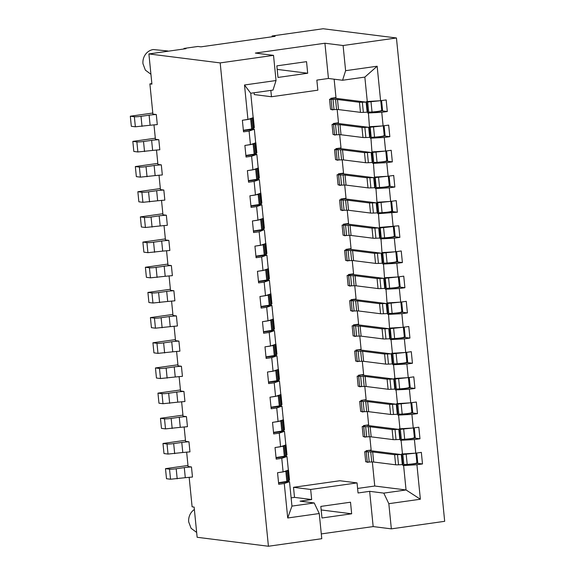 <?xml version="1.0" encoding="UTF-8"?>
<svg xmlns="http://www.w3.org/2000/svg" width="575" height="575" viewBox="0 0 575 575"><rect width="100%" height="100%" fill="white"/><g stroke="black" fill="none" stroke-linecap="round" stroke-linejoin="round"><path stroke-width="0.86" d="M150.923 74.261L145.374 70.136L142.974 63.76A12.707 11.644 -82.8 0 1 153.317 49.536L167.9 50.988M151.857 83.612L149.895 83.892L151.915 84.144L148.896 53.935L186.005 48.688L183.986 48.429L184.036 48.968M148.896 53.935L220.182 62.905L273.52 55.358L255.35 53.073L324.925 43.233L343.095 45.518L396.441 37.972L323.136 28.75L272.112 35.966L275.145 36.347L200.927 46.848L197.901 46.467L183.986 48.429M272.112 35.966L272.191 36.764M273.52 55.358L276.036 80.529L273.003 90.095L250.736 93.243L244.497 84.992L247.94 119.485L242.37 120.268L243.527 131.847L249.09 131.064L254.33 129.246L243.405 130.611M270.832 90.397L271.465 96.744L317.853 90.182L316.847 80.112L328.44 78.473L324.925 43.233M307.69 73.241L278.005 77.438L276.848 65.859L306.54 61.662L307.69 73.241L277.207 69.403M328.44 78.473L342.578 80.256L345.611 70.689L343.095 45.518M342.578 80.256L364.845 77.1L377.15 66.226L345.611 70.689M397.368 212.211L392.66 211.614L377.818 213.713L397.368 212.211L396.211 200.625L390.648 201.415L389.289 187.824L394.853 187.033L393.695 175.454L388.132 176.237L386.774 162.646L392.344 161.862L391.187 150.276L385.617 151.067L384.265 137.475L389.828 136.685L388.671 125.106L383.108 125.889L381.75 112.298L387.313 111.514L386.163 99.928L380.592 100.718L377.15 66.226M364.845 77.1L367.281 101.523L366.613 101.437L367.77 113.016L382.612 110.917L387.313 111.514M380.592 100.718L367.281 101.523M367.77 113.016L381.75 112.298M368.431 113.103L370.286 138.194L385.128 136.095L389.828 136.685M383.108 125.889L369.79 126.694M370.286 138.194L384.265 137.475M370.947 138.273L372.794 163.365L387.636 161.266L392.344 161.862M385.617 151.067L372.305 151.872M372.794 163.365L386.774 162.646M373.463 163.451L375.31 188.542L390.152 186.444L394.853 187.033M388.132 176.237L374.814 177.042M375.31 188.542L389.289 187.824M375.971 188.629L377.818 213.713M390.648 201.415L377.329 202.22M378.487 213.799L380.334 238.891L395.176 236.792L399.877 237.382L398.727 225.803L379.845 227.391M393.156 226.593L391.798 212.994M409.932 338.078L405.224 337.489L390.382 339.588L404.362 338.869L409.932 338.078L408.775 326.499L403.212 327.29L401.853 313.691L407.416 312.908L406.259 301.329L400.696 302.112L399.338 288.521L404.908 287.73L403.751 276.151L398.18 276.942L396.829 263.343L402.392 262.559L401.235 250.973L395.672 251.764L394.313 238.172L399.877 237.382M380.334 238.891L394.313 238.172M380.995 238.977L382.849 264.062L397.692 261.963L402.392 262.559M395.672 251.764L382.353 252.569M382.849 264.062L396.829 263.343M383.511 264.148L385.358 289.239L400.2 287.141L404.908 287.73M398.18 276.942L384.869 277.739M385.358 289.239L399.338 288.521M386.026 289.326L387.873 314.41L402.716 312.311L407.416 312.908M400.696 302.112L387.378 302.917M387.873 314.41L401.853 313.691M388.535 314.496L390.382 339.588M403.212 327.29L389.893 328.088M249.09 131.064L250.448 144.656L244.885 145.446L246.042 157.025L251.606 156.235L252.964 169.833L247.394 170.617L248.551 182.196L254.121 181.412L255.472 195.004L249.909 195.795L251.067 207.374L256.63 206.583L257.988 220.182L252.425 220.965L253.575 232.544L259.145 231.761L260.504 245.353L254.933 246.143L256.091 257.722L261.654 256.932L263.012 270.53L257.449 271.314L258.606 282.893L264.169 282.109L265.528 295.701L259.957 296.492L261.115 308.071L266.685 307.28L268.036 320.879L262.473 321.662L263.63 333.241L269.193 332.458L270.552 346.049L275.792 344.231L274.433 330.639L263.508 332.005M269.193 332.458L274.433 330.639M268.036 320.879L273.276 319.053L271.918 305.462L260.993 306.827M266.685 307.28L271.918 305.462M265.528 295.701L270.76 293.882L269.409 280.291L258.477 281.657M264.169 282.109L269.409 280.291M263.012 270.53L268.252 268.705L266.893 255.113L255.968 256.479M261.654 256.932L266.893 255.113M259.145 231.761L263.717 229.856L253.453 231.308M264.385 229.943L265.736 243.534L260.504 245.353M257.988 220.182L263.228 218.356L261.869 204.765L250.944 206.13M256.63 206.583L261.869 204.765M255.472 195.004L260.712 193.186L259.354 179.594L248.429 180.96M254.121 181.412L259.354 179.594M252.964 169.833L258.204 168.008L256.845 154.416L245.913 155.782M251.606 156.235L256.845 154.416M250.448 144.656L255.688 142.837L254.33 129.246M247.94 119.485L253.173 117.659L250.736 93.243M276.036 80.529L244.497 84.992M254.121 92.762L254.301 94.587L271.465 96.744M404.362 338.869L405.72 352.461L411.29 351.677L412.44 363.256L406.877 364.04L408.236 377.638L413.799 376.848L414.956 388.427L409.393 389.217L410.744 402.809L416.314 402.026L417.472 413.605L411.901 414.388L413.26 427.987L418.823 427.196L419.98 438.775L414.417 439.566L415.775 453.158L421.338 452.374L422.496 463.953L416.925 464.737L420.368 499.229L388.829 503.686L391.345 528.863L444.683 521.317L396.441 37.972M270.552 346.049L264.989 346.84L266.139 358.419L271.709 357.628L276.949 355.81L266.017 357.183M189.153 477.25L192.107 506.819L194.127 507.071L197.139 537.28L268.424 546.25L220.182 62.905M268.424 546.25L321.77 538.703L319.254 513.533L287.716 517.989L284.273 483.503L278.702 484.294L277.553 472.707L283.116 471.924L281.757 458.325L276.194 459.116L275.037 447.537L280.6 446.746L279.249 433.155L273.678 433.945L272.521 422.359L278.092 421.576L276.733 407.977L271.17 408.768L270.013 397.188L275.576 396.398L274.217 382.806L268.654 383.59L267.497 372.011L273.067 371.227L271.709 357.628M273.067 371.227L278.3 369.409L276.949 355.81M391.05 339.674L392.409 353.266L405.72 352.461M391.345 528.863L373.168 526.578L321.288 533.916M283.116 471.924L288.355 470.106L286.997 456.507L276.072 457.88M281.757 458.325L286.997 456.507M280.6 446.746L285.84 444.928L284.481 431.336L273.556 432.702M279.249 433.155L284.481 431.336M278.092 421.576L283.324 419.757L281.973 406.158L271.041 407.531M276.733 407.977L281.973 406.158M275.576 396.398L280.816 394.579L279.457 380.988L268.532 382.353M274.217 382.806L279.457 380.988M416.76 453.021L417.788 463.357L402.946 465.463L403.614 465.542L406.051 489.965L383.784 493.113L369.653 491.33L358.053 492.976L357.046 482.907L310.665 489.462L311.672 499.531L300.078 501.177L314.209 502.952L319.254 513.533M314.209 502.952L291.949 506.101L287.716 517.989M291.949 506.101L289.505 481.685L278.58 483.05M284.273 483.503L289.505 481.685M357.6 488.448L374.749 486.026L406.051 489.965L420.368 499.229M403.614 465.542L416.925 464.737M383.784 493.113L388.829 503.686M369.653 491.33L373.168 526.578M406.705 352.324L407.74 362.66L392.897 364.758L406.877 364.04M393.559 364.845L394.917 378.436L408.236 377.638M409.22 377.495L410.255 387.838L395.413 389.936L409.393 389.217M396.074 390.022L397.433 403.614L410.744 402.809M411.736 402.673L412.764 413.008L397.922 415.114L411.901 414.388M398.59 415.193L399.941 428.792L413.26 427.987M414.244 427.843L415.279 438.186L400.437 440.285L414.417 439.566M401.098 440.371L402.457 453.963L415.775 453.158M321.978 517.989L320.821 506.41L350.513 502.212L351.663 513.791L321.978 517.989M311.672 499.531L294.508 497.375L293.502 487.305L339.882 480.743L357.046 482.907M291.123 497.857L294.508 497.375M310.665 489.462L293.502 487.305M194.372 509.507A12.707 11.644 97.2 0 0 188.708 521.935L191.101 528.31L196.657 532.436M321.181 509.953L351.663 513.791M354.61 336.088L354.646 336.454L356.831 336.145M357.269 310.917L358.592 324.156L353.488 324.875L353.567 325.63L352.144 325.831L353.151 335.901L354.696 336.095A6.612 0.64 -5.7 0 0 356.637 336.152L359.181 336.095A6.612 0.64 174.3 0 1 361.114 336.152L383.079 338.912A6.612 0.64 -5.7 0 0 385.969 338.934L389.757 338.761L388.757 328.692L357.053 324.702L353.524 325.206M352.094 310.91L352.137 311.283L354.322 310.974M354.761 285.739L356.083 298.978L350.98 299.704L351.052 300.459L349.636 300.66L350.642 310.73L352.18 310.924A6.612 0.64 -5.7 0 0 354.121 310.974L356.665 310.924A6.612 0.64 174.3 0 1 358.606 310.974L380.564 313.742A6.612 0.64 -5.7 0 0 383.46 313.763L387.248 313.591L386.242 303.521L354.538 299.532L351.009 300.028M349.586 285.739L349.622 286.106L351.807 285.797M352.245 260.568L353.567 273.808L348.464 274.527L348.543 275.281L347.12 275.482L348.127 285.552L349.672 285.746A6.612 0.64 -5.7 0 0 351.613 285.804L354.157 285.746A6.612 0.64 174.3 0 1 356.09 285.804L378.048 288.564A6.612 0.64 -5.7 0 0 380.945 288.585L384.732 288.413L383.726 278.343L352.029 274.354L348.5 274.857M347.07 260.561L347.106 260.935L349.291 260.626M349.737 235.391L351.052 248.63L345.956 249.356L346.028 250.111L344.612 250.312L345.611 260.382L347.156 260.576A6.612 0.64 -5.7 0 0 349.097 260.626L351.641 260.576A6.612 0.64 174.3 0 1 353.582 260.626L375.54 263.393A6.612 0.64 -5.7 0 0 378.436 263.415L382.224 263.242L381.218 253.173L349.514 249.183L345.985 249.679M344.562 235.391L344.598 235.757L346.783 235.448M347.221 210.22L348.543 223.459L343.44 224.178L343.512 224.933L342.096 225.134L343.103 235.204L344.648 235.398A6.612 0.64 -5.7 0 0 346.581 235.455L349.126 235.398A6.612 0.64 174.3 0 1 351.066 235.455L373.024 238.215A6.612 0.64 -5.7 0 0 375.921 238.237L379.708 238.064L378.702 227.995L347.005 224.006L343.469 224.509M342.046 210.213L342.082 210.587L344.267 210.278M344.705 185.042L346.028 198.282L340.925 199L341.004 199.762L339.581 199.956L340.587 210.026L342.132 210.227A6.612 0.64 -5.7 0 0 344.073 210.278L346.617 210.227A6.612 0.64 174.3 0 1 348.551 210.278L370.516 213.045A6.612 0.64 -5.7 0 0 373.405 213.066L377.193 212.894L376.194 202.824L344.49 198.835L340.961 199.331M339.53 185.035L339.573 185.409L341.758 185.1M342.197 159.872L343.519 173.111L338.416 173.83L338.488 174.584L337.072 174.786L338.078 184.855L339.617 185.049A6.612 0.64 -5.7 0 0 341.557 185.107L344.102 185.049A6.612 0.64 174.3 0 1 346.042 185.107L368 187.867A6.612 0.64 -5.7 0 0 370.897 187.888L374.684 187.716L373.678 177.646L341.974 173.657L338.445 174.16M337.022 159.864L337.058 160.238L339.243 159.929M339.681 134.694L341.004 147.933L335.901 148.652L335.98 149.414L334.557 149.608L335.563 159.678L337.108 159.872A6.612 0.64 -5.7 0 0 339.049 159.929L341.593 159.879A6.612 0.64 174.3 0 1 343.527 159.929L365.484 162.696A6.612 0.64 -5.7 0 0 368.381 162.718L372.169 162.545L371.162 152.476L339.466 148.487L335.937 148.982M334.506 134.687L334.542 135.06L336.727 134.751M337.173 109.523L338.488 122.763L333.392 123.481L333.464 124.236L332.048 124.437L333.047 134.507L334.592 134.701A6.612 0.64 -5.7 0 0 336.533 134.758L339.077 134.701A6.612 0.64 174.3 0 1 341.018 134.758L362.976 137.518A6.612 0.64 -5.7 0 0 365.873 137.54L369.66 137.368L368.654 127.298L336.95 123.309L333.421 123.812M331.998 109.516L332.034 109.89L334.219 109.581M334.14 79.192L335.98 97.585L330.877 98.303L330.948 99.058L329.533 99.259L330.539 109.329L332.084 109.523A6.612 0.64 -5.7 0 0 334.018 109.581L336.562 109.53A6.612 0.64 174.3 0 1 338.502 109.581L360.46 112.348A6.612 0.64 -5.7 0 0 363.357 112.369L367.145 112.197L366.138 102.127L334.442 98.138L330.912 98.634M381.577 100.582L382.612 110.917M384.093 125.753L385.128 136.095M386.608 150.93L387.636 161.266M389.117 176.101L390.152 186.444M391.632 201.279L392.66 211.614M394.141 226.449L395.176 236.792M396.657 251.627L397.692 261.963M399.172 276.798L400.2 287.141M401.681 301.976L402.716 312.311M404.196 327.146L405.224 337.489M417.788 463.357L422.496 463.953M369.394 462.02L367.209 462.329L367.173 461.955M354.66 351.009L362.624 351.253L384.582 354.02L391.266 353.869L392.272 363.939L388.484 364.112A6.612 0.64 -5.7 0 1 385.588 364.09L363.63 361.323A6.612 0.64 174.3 0 0 361.689 361.272L359.145 361.323A6.612 0.64 -5.7 0 1 357.212 361.272L355.666 361.078L354.66 351.009L356.076 350.808L356.004 350.053L361.107 349.327L359.785 336.088M392.897 364.758L391.74 353.179L392.409 353.266M407.74 362.66L412.44 363.256M359.346 361.323L357.161 361.632L357.125 361.258M357.176 376.179L365.139 376.431L387.097 379.191L393.782 379.04L394.788 389.11L391 389.282A6.612 0.64 -5.7 0 1 388.103 389.261L366.146 386.501A6.612 0.64 174.3 0 0 364.205 386.443L361.661 386.501A6.612 0.64 -5.7 0 1 359.72 386.443L358.175 386.249L357.176 376.179L358.592 375.978L358.52 375.223L363.616 374.505L362.3 361.265M394.917 378.436L394.256 378.357L395.413 389.936M410.255 387.838L414.956 388.427M361.855 386.493L359.67 386.802L359.634 386.436M359.684 401.357L367.648 401.609L389.613 404.369L396.29 404.218L397.296 414.287L393.508 414.46A6.612 0.64 -5.7 0 1 390.612 414.438L368.654 411.678A6.612 0.64 174.3 0 0 366.721 411.621L364.176 411.671A6.612 0.64 -5.7 0 1 362.236 411.621L360.69 411.427L359.684 401.357L361.107 401.156L361.028 400.401L366.131 399.675L364.809 386.436M397.433 403.614L396.764 403.528L397.922 415.114M412.764 413.008L417.472 413.605M364.37 411.671L362.185 411.98L362.149 411.607M362.2 426.528L370.163 426.779L392.121 429.539L398.806 429.388L399.812 439.458L396.024 439.631A6.612 0.64 -5.7 0 1 393.128 439.609L371.17 436.849A6.612 0.64 174.3 0 0 369.229 436.792L366.685 436.849A6.612 0.64 -5.7 0 1 364.744 436.792L363.206 436.598L362.2 426.528L363.616 426.327L363.544 425.572L368.647 424.853L367.324 411.614M399.941 428.792L399.28 428.706L400.437 440.285M415.279 438.186L419.98 438.775M366.886 436.842L364.701 437.151L364.658 436.784M364.708 451.706L372.679 451.957L394.637 454.717L401.314 454.566L402.32 464.636L398.533 464.808A6.612 0.64 -5.7 0 1 395.643 464.787L373.678 462.027A6.612 0.64 174.3 0 0 371.745 461.969L369.2 462.02A6.612 0.64 -5.7 0 1 367.26 461.969L365.714 461.775L364.708 451.706L366.131 451.504L366.052 450.75L371.155 450.024L369.833 436.784M402.457 453.963L401.796 453.876L402.946 465.463M374.749 486.026L372.348 461.962M153.978 124.811L155.423 139.272L158.808 139.703A7.626 0.74 -5.7 0 0 151.627 140.35L143.527 141.5A5.082 0.496 174.3 0 1 136.864 141.896L132.832 141.393L155.315 138.208M151.627 140.35L152.634 150.42L159.814 149.773L158.808 139.703M156.493 149.982L157.931 164.45L161.316 164.874A7.626 0.74 -5.7 0 0 154.136 165.528L146.036 166.671A5.082 0.496 174.3 0 1 139.38 167.073L135.341 166.563L157.83 163.386M154.136 165.528L155.142 175.598L162.322 174.944L161.316 164.874M159.002 175.159L160.447 189.621L163.832 190.052A7.626 0.74 -5.7 0 0 156.652 190.699L148.551 191.849A5.082 0.496 174.3 0 1 141.896 192.244L137.856 191.741L160.339 188.557M156.652 190.699L157.658 200.768L164.838 200.122L163.832 190.052M161.518 200.33L162.962 214.798L166.347 215.222A7.626 0.74 -5.7 0 0 159.167 215.877L151.067 217.019A5.082 0.496 174.3 0 1 144.404 217.422L140.365 216.912L162.854 213.735M159.167 215.877L160.173 225.946L167.347 225.292L166.347 215.222M164.026 225.508L165.471 239.969L168.856 240.4A7.626 0.74 -5.7 0 0 161.676 241.047L153.575 242.197A5.082 0.496 174.3 0 1 146.92 242.6L142.88 242.089L165.363 238.905M161.676 241.047L162.682 251.117L169.862 250.47L168.856 240.4M166.542 250.678L167.986 265.147L171.372 265.571A7.626 0.74 -5.7 0 0 164.191 266.225L156.091 267.368A5.082 0.496 174.3 0 1 149.428 267.77L145.396 267.26L167.878 264.083M164.191 266.225L165.197 276.295L172.378 275.641L171.372 265.571M169.057 275.856L170.495 290.317L173.88 290.749A7.626 0.74 -5.7 0 0 166.7 291.396L158.599 292.546A5.082 0.496 174.3 0 1 151.944 292.948L147.904 292.438L170.394 289.254M166.7 291.396L167.706 301.465L174.886 300.818L173.88 290.749M171.566 301.027L173.01 315.495L176.396 315.919A7.626 0.74 -5.7 0 0 169.215 316.573L161.115 317.716A5.082 0.496 174.3 0 1 154.459 318.119L150.42 317.608L172.903 314.432M169.215 316.573L170.222 326.643L177.402 325.989L176.396 315.919M174.081 326.205L175.526 340.666L178.911 341.097A7.626 0.74 -5.7 0 0 171.731 341.744L163.631 342.894A5.082 0.496 174.3 0 1 156.968 343.297L152.928 342.786L175.418 339.602M171.731 341.744L172.737 351.814L179.91 351.167L178.911 341.097M176.59 351.375L178.034 365.844L181.42 366.268A7.626 0.74 -5.7 0 0 174.239 366.922L166.139 368.065A5.082 0.496 174.3 0 1 159.483 368.467L155.444 367.957L177.927 364.78M174.239 366.922L175.246 376.992L182.426 376.338L181.42 366.268M179.105 376.553L180.55 391.014L183.935 391.446A7.626 0.74 -5.7 0 0 176.755 392.092L168.655 393.243A5.082 0.496 174.3 0 1 161.992 393.645L157.96 393.135L180.442 389.951M176.755 392.092L177.761 402.162L184.942 401.515L183.935 391.446M181.614 401.724L183.058 416.192L186.444 416.616A7.626 0.74 -5.7 0 0 179.263 417.27L171.163 418.413A5.082 0.496 174.3 0 1 164.507 418.816L160.468 418.305L182.958 415.128M179.263 417.27L180.27 427.34L187.45 426.686L186.444 416.616M184.129 426.902L185.574 441.37L188.959 441.794A7.626 0.74 -5.7 0 0 181.779 442.441L173.679 443.591A5.082 0.496 174.3 0 1 167.023 443.993L162.984 443.483L185.466 440.299M181.779 442.441L182.785 452.511L189.966 451.864L188.959 441.794M186.645 452.072L188.09 466.541L191.468 466.965A7.626 0.74 -5.7 0 0 184.295 467.619L176.194 468.762A5.082 0.496 174.3 0 1 169.532 469.164L165.492 468.654L187.982 465.477M184.295 467.619L185.294 477.688L192.474 477.034L191.468 466.965M149.895 83.892L152.907 114.102L156.292 114.526A7.626 0.74 -5.7 0 0 149.112 115.18L141.012 116.323A5.082 0.496 174.3 0 1 134.356 116.725L130.317 116.215L152.799 113.038M149.112 115.18L150.118 125.249L157.298 124.595L156.292 114.526M359.533 349.55L356.033 350.376M362.049 374.728L358.548 375.554M364.557 399.898L361.064 400.725M367.073 425.076L363.572 425.902M369.581 450.247L366.088 451.073M374.533 101.085L367.677 102.055L368.683 112.125L372.025 111.974C378.357 111.507 381.527 110.953 381.534 110.307M377.049 126.256L370.192 127.226L371.198 137.296L374.533 137.145C380.873 136.678 384.043 136.124 384.043 135.477M379.565 151.433L372.701 152.404L373.707 162.473L377.049 162.322C383.388 161.855 386.558 161.302 386.558 160.655M382.073 176.604L375.216 177.574L376.223 187.644L379.565 187.493C385.897 187.033 389.067 186.472 389.074 185.826M384.589 201.782L377.725 202.752L378.731 212.822L382.073 212.671C388.412 212.204 391.582 211.65 391.582 211.003M387.097 226.952L380.24 227.923L381.247 237.993L384.589 237.842C390.921 237.382 394.091 236.821 394.098 236.181M389.613 252.13L382.756 253.101L383.755 263.17L387.097 263.019C393.437 262.552 396.606 261.999 396.606 261.352M392.128 277.301L385.264 278.271L386.271 288.341L389.613 288.19C395.952 287.73 399.122 287.169 399.122 286.53M394.637 302.479L387.78 303.449L388.786 313.519L392.128 313.368C398.461 312.901 401.63 312.347 401.63 311.7M397.152 327.649L390.288 328.62L391.295 338.689L394.637 338.538C400.976 338.078 404.146 337.518 404.146 336.878M399.661 352.827L392.804 353.798L393.81 363.867L397.152 363.716C403.485 363.249 406.654 362.696 406.662 362.049M402.177 377.998L395.32 378.968L396.319 389.045L399.661 388.887C406 388.427 409.17 387.866 409.17 387.227M404.692 403.176L397.828 404.146L398.834 414.216L402.177 414.065C408.516 413.598 411.686 413.044 411.686 412.397M407.201 428.353L400.344 429.324L401.35 439.393L404.692 439.235C411.024 438.775 414.194 438.215 414.194 437.575M409.716 453.524L402.852 454.494L403.858 464.564L407.201 464.413C413.54 463.946 416.71 463.393 416.71 462.746M391.266 353.869L359.569 349.88M393.782 379.04L362.077 375.051M396.29 404.218L364.593 400.229M398.806 429.388L367.102 425.407M401.314 454.566L369.617 450.577M275.152 344.454L276.28 355.731M274.21 345.043L273.262 345.496L274.268 355.566L275.217 355.113L274.21 345.043L272.931 345.223M272.643 319.276L273.765 330.553M271.702 319.865L270.753 320.325L271.752 330.395L272.708 329.935L271.702 319.865L270.423 320.052M270.128 294.105L271.256 305.382M269.186 294.695L268.238 295.147L269.244 305.217L270.192 304.764L269.186 294.695L267.907 294.874M267.619 268.928L268.741 280.205M266.678 269.517L265.722 269.977L266.728 280.047L267.677 279.587L266.678 269.517L265.398 269.704M265.104 243.757L266.232 255.027M264.162 244.346L263.213 244.799L264.22 254.869L265.168 254.416L264.162 244.346L262.883 244.526M262.588 218.579L263.717 229.856M261.647 219.168L260.698 219.621L261.704 229.691L262.653 229.238L261.647 219.168L260.367 219.348M260.08 193.408L261.201 204.678M259.138 193.998L258.189 194.451L259.188 204.52L260.144 204.068L259.138 193.998L257.859 194.178M257.564 168.231L258.692 179.508M256.623 168.82L255.674 169.273L256.68 179.343L257.629 178.89L256.623 168.82L255.343 169M255.056 143.06L256.177 154.33M254.114 143.649L253.158 144.102L254.164 154.172L255.113 153.719L254.114 143.649L252.835 143.829M252.54 117.882L253.668 129.159M251.598 118.472L250.65 118.924L251.656 128.994L252.605 128.541L251.598 118.472L250.319 118.651M287.716 470.321L288.844 481.598M286.774 470.911L285.825 471.371L286.832 481.44L287.78 480.98L286.774 470.911L285.495 471.098M285.207 445.151L286.328 456.428M284.266 445.74L283.317 446.193L284.316 456.262L285.272 455.81L284.266 445.74L282.986 445.92M282.692 419.973L283.82 431.25M281.75 420.562L280.801 421.022L281.808 431.092L282.756 430.632L281.75 420.562L280.471 420.749M280.183 394.802L281.304 406.079M279.242 395.392L278.286 395.844L279.292 405.914L280.241 405.461L279.242 395.392L277.962 395.571M277.668 369.624L278.796 380.902M276.726 370.214L275.777 370.674L276.783 380.743L277.732 380.283L276.726 370.214L275.447 370.401M150.118 125.249L135.362 126.795L131.323 126.284L130.317 116.215M152.634 150.42L137.871 151.965L133.831 151.462L132.832 141.393M155.142 175.598L140.386 177.143L136.347 176.633L135.341 166.563M157.658 200.768L142.902 202.314L138.862 201.811L137.856 191.741M160.173 225.946L145.41 227.492L141.371 226.981L140.365 216.912M162.682 251.117L147.926 252.669L143.887 252.159L142.88 242.089M165.197 276.295L150.434 277.84L146.395 277.33L145.396 267.26M167.706 301.465L152.95 303.018L148.911 302.507L147.904 292.438M170.222 326.643L155.458 328.188L151.426 327.678L150.42 317.608M172.737 351.814L157.974 353.366L153.935 352.856L152.928 342.786M175.246 376.992L160.49 378.537L156.45 378.027L155.444 367.957M177.761 402.162L162.998 403.715L158.959 403.204L157.96 393.135M180.27 427.34L165.514 428.885L161.474 428.375L160.468 418.305M182.785 452.511L168.022 454.063L163.99 453.553L162.984 443.483M185.294 477.688L170.538 479.234L166.498 478.723L165.492 468.654M288.959 479.873L289.297 480.262L288.219 480.772M288.334 469.883A6.612 0.64 174.3 0 1 288.499 470.005A6.612 0.64 174.3 0 1 288.291 470.192L287.73 470.458M286.443 454.703L286.781 455.084L285.703 455.601M285.818 444.705A6.612 0.64 174.3 0 1 285.983 444.827A6.612 0.64 174.3 0 1 285.775 445.014L285.222 445.28M283.935 429.525L284.273 429.913L283.195 430.423M283.303 419.534A6.612 0.64 174.3 0 1 283.475 419.657A6.612 0.64 174.3 0 1 283.267 419.843L282.706 420.109M281.419 404.354L281.757 404.735L280.679 405.253M280.794 394.357A6.612 0.64 174.3 0 1 280.959 394.479A6.612 0.64 174.3 0 1 280.751 394.666L280.197 394.932M278.904 379.177L279.242 379.565L278.171 380.075M278.278 369.186A6.612 0.64 174.3 0 1 278.451 369.308A6.612 0.64 174.3 0 1 278.243 369.495L277.682 369.761M276.395 354.006L276.733 354.387L275.655 354.904M275.77 344.008A6.612 0.64 174.3 0 1 275.935 344.13A6.612 0.64 174.3 0 1 275.727 344.317L275.166 344.583M273.88 328.828L274.217 329.216L273.139 329.727M273.254 318.838A6.612 0.64 174.3 0 1 273.42 318.96A6.612 0.64 174.3 0 1 273.211 319.147L272.658 319.412M271.371 303.658L271.709 304.038L270.631 304.556M270.739 293.66A6.612 0.64 174.3 0 1 270.911 293.782A6.612 0.64 174.3 0 1 270.703 293.969L270.142 294.235M268.856 278.48L269.193 278.868L268.115 279.378M268.23 268.489A6.612 0.64 174.3 0 1 268.396 268.611A6.612 0.64 174.3 0 1 268.187 268.798L267.634 269.064M266.34 253.309L266.678 253.69L265.607 254.208M265.715 243.311A6.612 0.64 174.3 0 1 265.887 243.433A6.612 0.64 174.3 0 1 265.679 243.62L265.118 243.886M263.832 228.131L264.169 228.519L263.091 229.03M263.206 218.141A6.612 0.64 174.3 0 1 263.372 218.263A6.612 0.64 174.3 0 1 263.163 218.45L262.603 218.716M261.316 202.961L261.654 203.342L260.576 203.859M260.691 192.963A6.612 0.64 174.3 0 1 260.856 193.085A6.612 0.64 174.3 0 1 260.647 193.272L260.094 193.538M258.808 177.783L259.145 178.171L258.067 178.681M258.175 167.792A6.612 0.64 174.3 0 1 258.348 167.914A6.612 0.64 174.3 0 1 258.139 168.101L257.578 168.367M256.292 152.612L256.63 152.993L255.552 153.511M255.667 142.614A6.612 0.64 174.3 0 1 255.832 142.737A6.612 0.64 174.3 0 1 255.623 142.923L255.07 143.189M253.776 127.434L254.114 127.823L253.043 128.333M253.151 117.444A6.612 0.64 174.3 0 1 253.323 117.559A6.612 0.64 174.3 0 1 253.115 117.753L252.554 118.019M273.262 345.496L266.074 346.682M274.268 355.566L265.981 356.838M270.753 320.325L263.558 321.511M271.752 330.395L263.472 331.667M268.238 295.147L261.05 296.333M269.244 305.217L260.957 306.489M265.722 269.977L258.534 271.163M266.728 280.047L258.448 281.319M263.213 244.799L256.026 245.985M264.22 254.869L255.932 256.141M260.698 219.621L253.51 220.814M261.704 229.691L253.417 230.97M258.189 194.451L251.002 195.637M259.188 204.52L250.908 205.792M255.674 169.273L248.486 170.466M256.68 179.343L248.393 180.622M253.158 144.102L245.971 145.288M254.164 154.172L245.884 155.444M250.65 118.924L243.462 120.118M251.656 128.994L243.369 130.273M285.825 471.371L278.638 472.557M286.832 481.44L278.544 482.713M283.317 446.193L276.122 447.379M284.316 456.262L276.036 457.535M280.801 421.022L273.614 422.208M281.808 431.092L273.52 432.364M278.286 395.844L271.098 397.03M279.292 405.914L271.012 407.186M275.777 370.674L268.59 371.86M276.783 380.743L268.496 382.016M352.144 325.831L360.115 326.082L382.073 328.842L388.757 328.692M349.636 300.66L357.6 300.905L379.558 303.672L386.242 303.521M347.12 275.482L355.084 275.734L377.049 278.494L383.726 278.343M344.612 250.312L352.576 250.556L374.533 253.323L381.218 253.173M342.096 225.134L350.06 225.386L372.018 228.146L378.702 227.995M339.581 199.956L347.552 200.208L369.509 202.975L376.194 202.824M337.072 174.786L345.036 175.037L366.994 177.797L373.678 177.646M334.557 149.608L342.52 149.859L364.485 152.627L371.162 152.476M332.048 124.437L340.012 124.689L361.97 127.449L368.654 127.298M329.533 99.259L337.496 99.511L359.454 102.278L366.138 102.127M367.677 102.055L379.946 100.754M370.192 127.226L382.461 125.932M372.701 152.404L384.977 151.103M375.216 177.574L387.485 176.281M377.725 202.752L390.001 201.451M380.24 227.923L392.509 226.629M382.756 253.101L395.025 251.8M385.264 278.271L397.541 276.978M387.78 303.449L400.049 302.148M390.288 328.62L402.565 327.326M392.804 353.798L405.073 352.504M395.32 378.968L407.589 377.674M397.828 404.146L410.104 402.852M400.344 429.324L412.613 428.023M402.852 454.494L415.128 453.201M134.356 116.725L135.362 126.795M141.012 116.323L142.018 126.392M136.864 141.896L137.871 151.965M143.527 141.5L144.533 151.57M139.38 167.073L140.386 177.143M146.036 166.671L147.042 176.741M141.896 192.244L142.902 202.314M148.551 191.849L149.558 201.918M144.404 217.422L145.41 227.492M151.067 217.019L152.066 227.089M146.92 242.6L147.926 252.669M153.575 242.197L154.582 252.267M149.428 267.77L150.434 277.84M156.091 267.368L157.097 277.438M151.944 292.948L152.95 303.018M158.599 292.546L159.606 302.615M154.459 318.119L155.458 328.188M161.115 317.716L162.121 327.786M156.968 343.297L157.974 353.366M163.631 342.894L164.63 352.964M159.483 368.467L160.49 378.537M166.139 368.065L167.145 378.134M161.992 393.645L162.998 403.715M168.655 393.243L169.661 403.312M164.507 418.816L165.514 428.885M171.163 418.413L172.169 428.483M167.023 443.993L168.022 454.063M173.679 443.591L174.685 453.661M169.532 469.164L170.538 479.234M176.194 468.762L177.193 478.831M288.291 470.192L289.297 480.262M285.775 445.014L286.781 455.084M283.267 419.843L284.273 429.913M280.751 394.666L281.757 404.735M278.243 369.495L279.242 379.565M275.727 344.317L276.733 354.387M273.211 319.147L274.217 329.216M270.703 293.969L271.709 304.038M268.187 268.798L269.193 278.868M265.679 243.62L266.678 253.69M263.163 218.45L264.169 228.519M260.647 193.272L261.654 203.342M258.139 168.101L259.145 178.171M255.623 142.923L256.63 152.993M253.115 117.753L254.114 127.823M354.696 336.095L353.69 326.025M352.18 310.924L351.181 300.854M349.672 285.746L348.666 275.677M347.156 260.576L346.15 250.506M344.648 235.398L343.642 225.328M342.132 210.227L341.126 200.158M339.617 185.049L338.618 174.98M337.108 159.872L336.102 149.802M334.592 134.701L333.586 124.631M332.084 109.523L331.078 99.453M367.26 461.969L366.253 451.9M364.744 436.792L363.745 426.722M362.236 411.621L361.229 401.551M359.72 386.443L358.714 376.373M357.212 361.272L356.205 351.203M363.357 112.369L362.351 102.3M365.873 137.54L364.866 127.47M368.381 162.718L367.375 152.648M370.897 187.888L369.89 177.819M373.405 213.066L372.406 202.997M375.921 238.237L374.914 228.167M378.436 263.415L377.43 253.345M380.945 288.585L379.938 278.516M383.46 313.763L382.454 303.693M385.969 338.934L384.963 328.864M388.484 364.112L387.478 354.042M391 389.282L389.994 379.213M393.508 414.46L392.502 404.39M396.024 439.631L395.018 429.561M398.533 464.808L397.526 454.739M372.025 111.974L371.019 101.904M374.533 137.145L373.534 127.075M377.049 162.322L376.043 152.253M379.565 187.493L378.558 177.423M382.073 212.671L381.067 202.601M384.589 237.842L383.582 227.772M387.097 263.019L386.098 252.95M389.613 288.19L388.607 278.12M392.128 313.368L391.122 303.298M394.637 338.538L393.631 328.469M397.152 363.716L396.146 353.647M399.661 388.887L398.662 378.817M402.177 414.065L401.17 403.995M404.692 439.235L403.686 429.166M407.201 464.413L406.194 454.343M383.079 338.912L382.073 328.842M361.114 336.152L360.115 326.082M359.181 336.095L358.175 326.025M356.637 336.152L355.63 326.082M380.564 313.742L379.558 303.672M358.606 310.974L357.6 300.905M356.665 310.924L355.659 300.854M354.121 310.974L353.115 300.905M378.048 288.564L377.049 278.494M356.09 285.804L355.084 275.734M354.157 285.746L353.151 275.677M351.613 285.804L350.606 275.734M375.54 263.393L374.533 253.323M353.582 260.626L352.576 250.556M351.641 260.576L350.635 250.506M349.097 260.626L348.091 250.556M373.024 238.215L372.018 228.146M351.066 235.455L350.06 225.386M349.126 235.398L348.127 225.328M346.581 235.455L345.575 225.386M370.516 213.045L369.509 202.975M348.551 210.278L347.552 200.208M346.617 210.227L345.611 200.158M344.073 210.278L343.067 200.208M368 187.867L366.994 177.797M346.042 185.107L345.036 175.037M344.102 185.049L343.095 174.98M341.557 185.107L340.551 175.037M365.484 162.696L364.485 152.627M343.527 159.929L342.52 149.859M341.593 159.879L340.587 149.809M339.049 159.929L338.043 149.859M362.976 137.518L361.97 127.449M341.018 134.758L340.012 124.689M339.077 134.701L338.071 124.631M336.533 134.758L335.527 124.689M360.46 112.348L359.454 102.278M338.502 109.581L337.496 99.511M336.562 109.53L335.563 99.461M334.018 109.581L333.018 99.511M395.643 464.787L394.637 454.717M373.678 462.027L372.679 451.957M371.745 461.969L370.738 451.9M369.2 462.02L368.194 451.95M393.128 439.609L392.121 429.539M371.17 436.849L370.163 426.779M369.229 436.792L368.223 426.722M366.685 436.849L365.678 426.779M390.612 414.438L389.613 404.369M368.654 411.678L367.648 401.609M366.721 411.621L365.714 401.551M364.176 411.671L363.17 401.602M388.103 389.261L387.097 379.191M366.146 386.501L365.139 376.431M364.205 386.443L363.199 376.373M361.661 386.501L360.654 376.431M385.588 364.09L384.582 354.02M363.63 361.323L362.624 351.253M361.689 361.272L360.69 351.203M359.145 361.323L358.139 351.253M381.735 110.436L380.729 100.366M384.251 135.614L383.245 125.544M386.759 160.784L385.753 150.715M389.275 185.962L388.269 175.893M391.783 211.133L390.784 201.063M394.299 236.311L393.293 226.241M396.815 261.481L395.808 251.412M399.323 286.659L398.317 276.589M401.839 311.837L400.832 301.767M404.347 337.007L403.348 326.938M406.863 362.185L405.857 352.116M409.378 387.356L408.372 377.286M411.887 412.534L410.881 402.464M414.402 437.704L413.396 427.635M416.911 462.882L415.912 452.812M288.499 470.005L289.505 480.075M285.983 444.827L286.99 454.897M283.475 419.657L284.481 429.726M280.959 394.479L281.966 404.548M278.451 369.308L279.45 379.378M275.935 344.13L276.942 354.2M273.42 318.96L274.426 329.029M270.911 293.782L271.918 303.852M268.396 268.611L269.402 278.681M265.887 243.433L266.886 253.503M263.372 218.263L264.378 228.333M260.856 193.085L261.862 203.155M258.348 167.914L259.354 177.984M255.832 142.737L256.838 152.806M253.323 117.559L254.322 127.636"/></g></svg>
